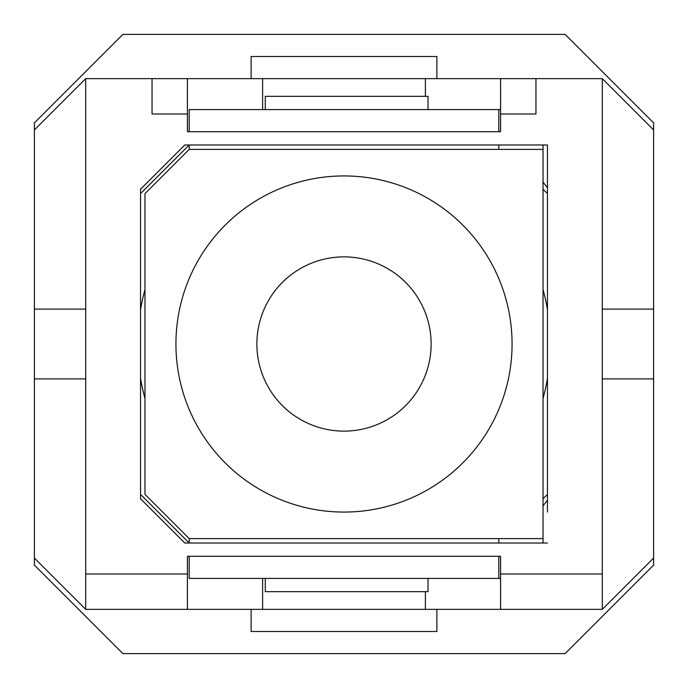 <?xml version="1.0" encoding="UTF-8"?>
<svg xmlns="http://www.w3.org/2000/svg" width="688" height="688" viewBox="0 0 688 688"><rect width="100%" height="100%" fill="white"/><g stroke="black" fill="none" stroke-linecap="round" stroke-linejoin="round"><path stroke-width="1.03" d="M500.572 573.99L500.572 556.3L187.428 556.3L187.428 609.37L500.572 609.37L500.572 573.99L602.292 573.99L602.292 609.37L653.6 558.063L653.6 309.11L602.292 309.11M653.6 378.89L602.292 378.89M85.708 309.11L34.4 309.11L34.4 378.89L85.708 378.89M653.6 309.11L653.6 129.937L602.292 78.63L602.292 573.99M34.4 378.89L34.4 558.063L85.708 609.37L85.708 78.63L34.4 129.937L34.4 309.11M425.382 96.32L425.382 78.63L500.572 78.63L500.572 131.7L187.428 131.7L187.428 78.63L152.048 78.63L152.048 114.01L187.428 114.01M500.572 78.63L602.292 78.63M500.572 114.01L535.952 114.01L535.952 78.63M602.292 609.37L500.572 609.37M262.618 109.59L262.618 78.63L425.382 78.63M187.428 78.63L262.618 78.63M187.428 609.37L85.708 609.37M85.708 573.99L187.428 573.99M262.618 578.41L262.618 609.37M425.382 591.68L425.382 609.37M547.45 512.07L547.45 144.97L184.78 144.97L140.55 189.2L140.55 498.8L184.78 543.03L547.45 543.03L543.03 543.03L543.03 149.391L189.2 149.391L144.97 193.62L144.97 494.38L189.2 538.609L189.2 543.03L140.55 494.38M251.12 609.37L251.12 631.489L436.88 631.489L436.88 609.37M436.88 78.63L436.88 56.511L251.12 56.511L251.12 78.63M34.4 558.063L34.4 565.14L122.86 653.6L565.14 653.6L653.6 565.14L653.6 558.063M653.6 129.937L653.6 122.86L565.14 34.4L122.86 34.4L34.4 122.86L34.4 129.937M85.708 78.63L152.048 78.63M265.276 578.41L265.276 591.68L428.031 591.68L428.031 578.41M265.276 109.59L265.276 96.32L428.031 96.32L428.031 109.59M256.873 344A87.127 87.127 0 0 1 344 256.873A87.127 87.127 0 0 1 431.127 344A87.127 87.127 0 0 1 344 431.127A87.127 87.127 0 0 1 256.873 344M512.07 344A168.07 168.07 0 0 0 344 175.93A168.07 168.07 0 0 0 175.93 344A168.07 168.07 0 0 0 344 512.07A168.07 168.07 0 0 0 512.07 344M498.8 131.7L498.8 109.59L500.572 109.59M547.45 175.93L547.45 144.97L543.03 144.97L543.03 149.391M189.2 556.3L189.2 578.41L500.572 578.41M498.8 149.391L498.8 144.97M498.8 109.59L189.2 109.59L189.2 131.7M140.55 193.62L189.2 144.97L189.2 149.391M498.8 578.41L498.8 556.3M498.8 543.03L498.8 538.609M189.2 538.609L543.03 538.609L543.03 543.03M543.03 505.843A256.529 256.529 0 0 0 547.45 500.245M547.45 187.755A256.529 256.529 0 0 0 543.03 182.157M543.03 498.8L547.45 494.38M547.45 193.62L543.03 189.2M140.55 309.652A206.331 206.331 0 0 1 144.97 289.596M543.03 289.596A206.331 206.331 0 0 1 547.45 309.652M547.45 378.348A206.331 206.331 0 0 1 543.03 398.404M144.97 398.404A206.331 206.331 0 0 1 140.55 378.348"/></g></svg>
